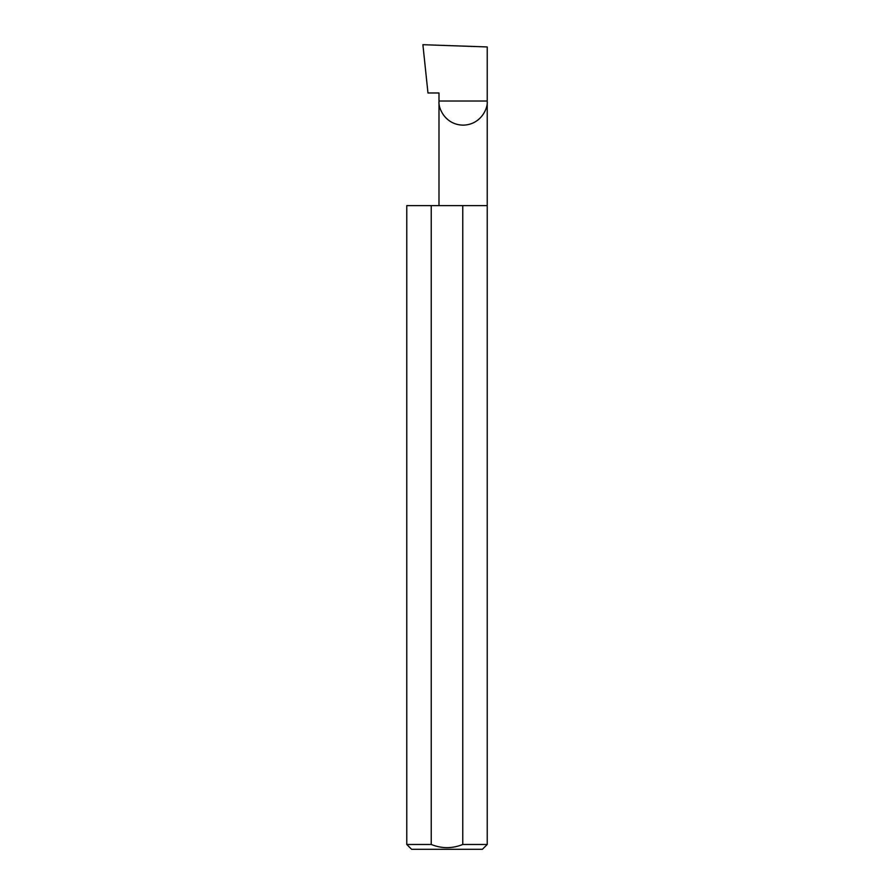 <?xml version="1.0" encoding="UTF-8"?>
<svg xmlns="http://www.w3.org/2000/svg" width="894" height="894" viewBox="0 0 894 894"><rect width="100%" height="100%" fill="white"/><g stroke="black" fill="none" stroke-linecap="round" stroke-linejoin="round"><path stroke-width="1.34" d="M438.988 205.62L438.988 101.022L487.23 101.022L487.23 46.946L422.896 44.7L427.969 92.976L438.988 92.976L438.988 101.022C438.015 108.073 445.257 124.814 463.103 125.149C480.961 124.814 488.202 108.073 487.23 101.022L487.23 844.472L482.402 849.3L411.598 849.3L406.77 844.472L431.232 844.472C441.737 848.708 452.241 848.708 462.768 844.472L487.23 844.472M462.768 844.472L462.768 205.62L487.23 205.62M406.77 844.472L406.77 205.62L431.232 205.62L431.232 844.472M462.768 205.62L431.232 205.62"/></g></svg>
